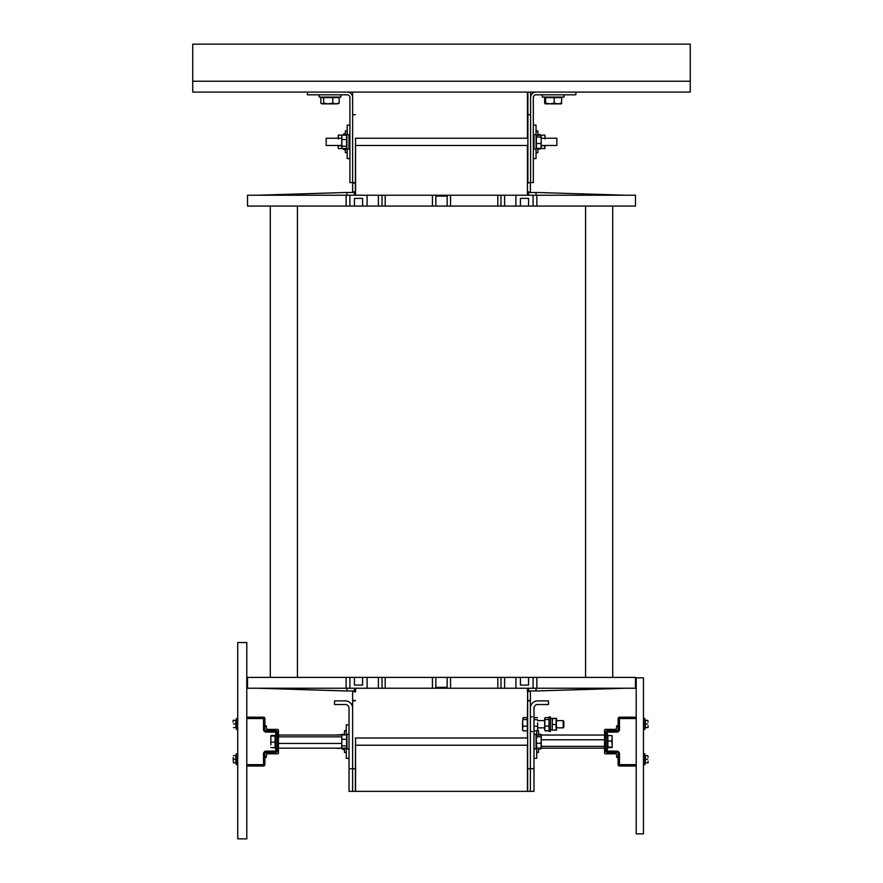 <?xml version="1.0" encoding="UTF-8"?>
<svg xmlns="http://www.w3.org/2000/svg" width="883" height="883" viewBox="0 0 883 883"><rect width="100%" height="100%" fill="white"/><g stroke="black" fill="none" stroke-linecap="round" stroke-linejoin="round"><path stroke-width="1.32" d="M270.297 206.07L612.703 206.07L612.703 677.382L270.297 677.382L270.297 206.07L247.516 206.07L247.516 195.22L346.136 195.22L346.136 206.07M612.703 206.07L635.484 206.07L635.484 195.22L432.449 195.22L432.449 206.07M435.849 206.07L435.849 196.125L447.151 196.125L447.151 206.07M346.136 195.22L385.187 195.22L385.187 206.07M432.449 195.22L385.187 195.22M450.551 206.07L450.551 195.22M500.981 195.22L500.981 206.07M382.019 195.22L382.019 206.07M497.813 195.22L497.813 206.07M625.528 195.22L537.615 192.505L536.047 192.505L536.047 195.22M528.564 195.22L528.564 192.505L536.047 192.505M504.601 195.22L504.601 206.07M528.564 206.07L528.564 198.388L520.429 198.388L520.429 206.07M533.089 195.22L533.089 206.07M515.904 195.22L515.904 206.07M536.864 195.22L536.864 206.07M257.472 195.22L345.385 192.505L346.953 192.505L346.953 195.22M354.436 195.22L354.436 192.505L346.953 192.505M378.399 195.22L378.399 206.07M354.436 206.07L354.436 198.388L362.571 198.388L362.571 206.07M367.096 195.22L367.096 206.07M349.911 195.22L349.911 206.07M270.297 677.382L247.516 677.382L247.516 688.232L450.551 688.232L450.551 677.382M447.151 677.382L447.151 687.327L435.849 687.327L435.849 677.382L435.849 688.232M612.703 677.382L635.484 677.382L635.484 688.232L497.813 688.232L497.813 677.382M450.551 688.232L497.813 688.232M432.449 677.382L432.449 688.232M382.019 688.232L382.019 677.382M500.981 688.232L500.981 677.382M385.187 688.232L385.187 677.382M625.528 688.232L537.615 690.947L536.047 690.947L536.047 688.232M528.564 688.232L528.564 690.947L536.047 690.947M504.601 688.232L504.601 677.382M528.564 677.382L528.564 685.065L520.429 685.065L520.429 677.382M515.904 688.232L515.904 677.382M533.089 688.232L533.089 677.382M536.864 688.232L536.864 677.382M257.472 688.232L345.385 690.947L346.953 690.947L346.953 688.232M354.436 688.232L354.436 690.947L346.953 690.947M378.399 688.232L378.399 677.382M354.436 677.382L354.436 685.065L362.571 685.065L362.571 677.382M349.911 688.232L349.911 677.382M367.096 688.232L367.096 677.382M346.136 688.232L346.136 677.382M349.006 768.74L349.006 791.356L352.626 791.356L352.626 768.74L349.006 768.74L349.006 708.133A3.62 3.62 0 0 0 345.385 704.513L334.525 704.513L334.525 700.892L345.385 700.892A7.241 7.241 0 0 1 352.626 708.133L352.626 791.356L530.374 791.356L530.374 691.4L527.659 691.4L527.659 700.892L530.374 700.892M355.341 791.356L355.562 737.989M355.562 745.219L355.562 791.356M527.438 791.356L527.438 745.219M527.438 737.989L527.438 729.524M527.438 718.939L527.659 691.853M527.891 92.097L527.891 182.56L530.606 182.56L530.606 92.097L527.438 92.097L527.438 138.234M527.891 182.56L527.659 145.463M527.659 138.234L527.659 92.097M355.341 183.013L352.626 183.013L352.626 192.053L355.562 191.6L355.562 145.463M355.341 191.6L355.562 138.234M355.341 691.853L352.626 691.4L352.626 700.44L355.341 700.44M355.341 192.053L355.341 195.22M355.341 688.232L355.341 691.4M352.626 183.013L352.626 114.713L355.341 114.713M352.626 700.44L352.626 768.74L355.341 768.74M527.659 700.44L530.374 700.44M527.659 191.6L530.374 192.505M527.659 192.053L527.659 195.22M527.659 688.232L527.659 691.4M530.374 182.56L527.891 183.013M530.374 192.053L530.374 183.013M530.606 97.527A5.43 5.43 0 0 1 536.036 92.097L575.837 92.097L575.837 94.812L536.036 94.812A2.715 2.715 0 0 0 533.321 97.527L533.321 182.56L530.606 182.56L530.606 114.713L527.891 114.713M355.341 700.892L352.626 700.892M527.659 700.892L527.659 791.356M355.341 92.097L352.626 92.097L352.626 97.527A5.43 5.43 0 0 0 347.196 92.097L192.737 92.097L192.737 44.15L690.263 44.15L690.263 92.097L575.837 92.097M352.626 97.527L352.626 182.56L355.341 182.56M307.394 92.097L307.394 94.812L347.196 94.812A2.715 2.715 0 0 1 349.911 97.527L349.911 182.56L352.626 182.56M537.615 700.892A7.241 7.241 0 0 0 530.374 708.133L530.374 791.356L533.994 791.356L533.994 708.133A3.62 3.62 0 0 1 537.615 704.513L548.475 704.513L548.475 700.892L537.615 700.892M344.48 752.459L346.291 752.459L344.48 752.459L344.48 748.298L344.48 752.459L344.48 748.618L342.416 749.071L342.416 748.298M342.416 734.921L342.416 734.137L344.48 734.921L344.48 730.749L344.48 734.921L344.48 730.749L346.291 730.749M342.472 749.181L342.416 749.071C345.739 750.462 344.105 746.665 344.48 748.618L344.425 748.95M538.52 752.459L538.52 748.144L538.52 752.459L536.709 752.459M538.52 735.075L538.52 730.749L538.52 735.075M536.709 730.859L536.709 737.989M536.709 745.219L536.709 758.342L533.994 758.342L533.994 745.219M533.994 737.989L533.994 730.859L537.372 730.859L537.615 728.552L537.537 730.396M536.709 730.749L538.52 730.749M337.483 734.811L342.096 734.811L341.666 736.51M337.483 748.398L342.052 748.298L342.416 749.071L341.666 746.698M342.416 734.137L342.096 734.811L342.416 734.137L344.48 734.921M349.006 758.342L346.291 758.342L346.291 748.298M346.291 734.921L346.291 724.866L349.006 724.866M341.765 736.08L341.765 747.128M342.008 739.27L346.622 739.27L346.622 734.921L342.008 734.921M346.622 739.27L346.622 745.958L342.008 745.958M346.566 748.298L342.008 748.298M346.622 745.958L346.622 748.298M541.235 735.903L540.992 748.144L541.235 747.305L540.992 748.144L536.378 748.144L536.378 736.742L540.992 736.742M536.378 743.276L540.992 743.276M536.5 735.075L540.992 735.075M536.378 736.742L536.378 735.075M541.18 135.783L541.235 140.254L541.235 138.234L556.842 138.234L556.842 145.463L541.235 145.463M341.765 145.463L326.158 145.463L326.158 138.234L341.765 138.234M541.235 140.254L540.992 136.986L536.378 136.986L536.378 148.377L540.992 148.377L541.235 140.254L541.18 147.914M533.994 136.821L533.994 148.863L536.069 149.315L536.069 134.382L533.994 134.834L533.994 136.821M541.235 136.148L540.992 136.986M536.378 143.521L540.992 143.521M536.5 135.309L540.992 135.309M536.378 136.986L536.378 135.309M341.864 148.112L341.864 135.585M349.006 138.234L349.006 148.863L349.006 134.834L349.006 138.234L349.911 138.234M341.765 136.324L341.765 147.373M342.008 139.514L346.622 139.514L346.622 135.154L342.008 135.154M346.622 139.514L346.622 146.203L342.008 146.203M346.566 148.532L342.008 148.532M346.622 146.203L346.622 148.532M611.632 747.173L607.901 747.173L607.901 747.758L612.151 747.46L612.151 744.093L612.14 747.504M611.632 741.014L612.151 738.232L612.151 744.093L611.632 741.014L607.901 741.014L607.901 735.451L612.151 735.727L612.151 738.232L612.151 735.749M607.901 747.173L607.901 741.014M605.915 748.839L607.361 748.839L607.361 734.369L605.915 734.369M604.557 746.356L541.235 746.356L541.235 748.177L604.557 748.177M541.235 746.356L541.235 739.777L604.557 739.777M541.235 739.777L541.235 735.031L604.557 735.031M540.319 135.309L544.833 135.077L545.076 138.234M349.911 158.587L347.196 158.587L347.196 149.668M347.196 134.028L347.196 125.11L349.911 125.11M345.385 148.532L345.385 152.704L347.196 152.704M347.196 130.993L345.385 130.993L345.385 135.154M338.145 138.234L338.388 135.088L338.388 139.039M338.145 146.633L338.145 145.463M338.145 147.726L338.299 148.3M338.344 145.463L338.145 147.207M338.388 135.088L342.968 135.154M341.765 145.805L338.388 145.805M343.31 148.532L343.31 149.315L342.957 148.532L338.388 148.609M533.321 125.11L536.036 125.11L536.036 134.315M536.036 149.382L536.036 158.587L533.321 158.587M536.036 152.704L537.846 152.704L537.846 148.377M537.846 135.309L537.846 130.993L536.036 130.993M545.076 135.971L544.833 138.929M545.076 145.463L544.833 148.62L544.866 145.463M541.235 145.695L544.833 145.695M544.833 148.62L540.352 148.377L539.91 149.315L537.846 148.863L539.91 149.315L539.91 148.377M563.155 720.616L563.155 727.857L563.851 727.162L563.851 721.312L563.155 720.616L556.61 720.616M523.078 717.625L522.548 722.901L523.078 717.625L527.306 717.625L527.306 730.848L523.078 730.848L522.548 729.866M522.703 730.384L522.548 728.53L523.078 730.848M523.078 726.201L522.548 728.53L522.548 722.901L523.078 726.201L527.306 726.201M527.306 719.59L523.078 719.59M544.811 730.362L544.811 718.111M544.668 718.596L544.668 729.877M549.016 729.877L549.016 718.596M545.197 717.636L548.486 717.636M545.197 719.546L548.486 719.546M545.197 730.837L548.486 730.837M545.197 726.146L548.486 726.146M556.61 726.168L556.61 727.857L563.155 727.857M556.091 718.221L556.091 730.252L556.61 718.365L552.272 718.354L552.272 721.499L552.791 718.221M552.272 730.109L552.272 721.499L552.272 730.12L556.61 730.12M556.091 724.513L552.791 724.513M556.091 718.497L552.791 718.497M549.016 716.996L549.016 731.477L550.462 731.477L550.462 716.996L549.016 716.996M552.272 721.499L552.272 718.497L550.462 718.497M537.615 722.945L537.615 728.552L537.615 722.945M537.615 729.855L537.372 730.859L537.615 729.855M533.994 726.256L537.372 726.256M533.994 717.614L537.372 717.614M533.994 719.634L537.372 719.634M355.562 691.853L355.562 688.232M355.562 195.22L355.562 191.6M527.438 145.463L527.438 195.22M527.438 688.232L527.438 691.853M527.438 92.097L355.562 92.097M618.122 757.437L616.764 757.437L616.312 753.817L605.462 753.817A0.905 0.905 0 0 1 604.557 752.912L604.557 730.296A0.905 0.905 0 0 1 605.462 729.391L616.312 729.391L616.764 725.771L618.122 725.771L618.122 718.541L619.48 718.541L619.48 729.391A2.715 2.715 0 0 1 616.764 732.106L607.272 732.106L607.272 730.749L616.764 730.749L616.764 732.106A2.715 2.715 0 0 0 619.48 729.391L618.122 729.391A1.358 1.358 0 0 1 616.764 730.749L605.915 731.201L605.915 752.007L616.764 752.459A1.358 1.358 0 0 1 618.122 753.817L619.48 753.817A2.715 2.715 0 0 0 616.764 751.102A2.715 2.715 0 0 1 619.48 753.817A2.715 2.715 0 0 0 616.764 751.102L607.272 751.102L607.272 752.459L616.764 752.459L616.764 751.102A2.715 2.715 0 0 1 619.48 753.817A2.715 2.715 0 0 0 616.764 751.102A2.715 2.715 0 0 1 619.48 753.817A2.715 2.715 0 0 0 616.764 751.102A2.715 2.715 0 0 1 619.48 753.817L619.48 764.667L618.122 764.667L618.122 753.817M618.122 729.391L618.122 725.771M536.036 92.097L530.606 92.097M352.626 92.097L347.196 92.097M338.531 103.631L335.993 103.852L339.182 103.123L337.781 103.852L339.182 103.123L339.182 97.616L332.803 97.616L332.803 103.123L335.993 103.852L328.211 103.852L332.803 103.123M322.229 103.852L323.631 103.123L328.211 103.852L321.865 103.852L320.838 103.123L322.229 103.852M320.838 103.123L320.838 97.616L323.631 97.616L323.631 103.123M323.631 97.616L332.803 97.616M319.149 94.812L319.149 97.075L340.86 97.075L340.86 94.812M549.888 103.852L554.182 103.123L557.99 103.852L545.12 103.852L545.606 103.123L549.888 103.852M544.645 103.123L544.645 97.616L561.798 97.616L561.356 103.852L557.99 103.852L561.798 103.123L561.323 103.852M545.606 97.616L545.606 103.123M554.182 97.616L554.182 103.123M542.361 94.812L542.361 97.075L564.071 97.075L564.071 94.812M607.272 730.749A1.358 1.358 0 0 0 605.915 732.106L607.272 732.106L607.272 734.369M636.213 718.541L619.48 718.541L619.48 717.184A1.358 1.358 0 0 0 618.122 718.541M619.48 717.184L636.213 717.184M607.272 752.459A1.358 1.358 0 0 1 605.915 751.102L607.272 751.102L607.272 748.839M636.213 764.667L619.48 764.667L619.48 766.025A1.358 1.358 0 0 1 618.122 764.667M619.48 766.025L636.213 766.025M264.878 718.541A1.358 1.358 0 0 0 263.52 717.184L263.52 718.541L264.878 718.541L264.878 729.391L263.52 729.391A2.715 2.715 0 0 0 266.236 732.106A2.715 2.715 0 0 1 263.52 729.391A2.715 2.715 0 0 0 266.236 732.106A2.715 2.715 0 0 1 263.52 729.391A2.715 2.715 0 0 0 266.236 732.106A2.715 2.715 0 0 1 263.52 729.391L263.52 718.541L246.787 718.541M275.728 730.749L275.728 732.106L277.085 732.106A1.358 1.358 0 0 0 275.728 730.749L266.236 730.749L277.085 731.201L277.085 752.007L266.236 752.459L275.728 752.459L275.728 751.102L277.085 751.102A1.358 1.358 0 0 1 275.728 752.459M246.787 717.184L263.52 717.184M264.878 764.667A1.358 1.358 0 0 1 263.52 766.025L263.52 764.667L264.878 764.667L264.878 753.817A1.358 1.358 0 0 1 266.236 752.459L266.236 751.102A2.715 2.715 0 0 0 263.52 753.817A2.715 2.715 0 0 1 266.236 751.102L275.728 751.102L275.728 748.839M246.787 766.025L263.52 766.025M237.737 838.85L246.787 838.85L246.787 642.548L237.737 642.548L237.737 838.85M636.213 833.872L643.453 833.872L643.453 677.824L636.213 677.824L636.213 833.872M648.067 761.058L648.067 762.868M648.067 725.771L648.067 727.581M233.123 757.437L233.443 762.868L233.123 757.437M233.123 722.151L233.123 720.351M647.747 755.627L648.067 757.437L647.747 755.627L645.352 755.627L645.352 759.248L647.747 759.248M647.747 762.868L645.352 762.868L645.352 759.248M643.453 764.667L644.899 764.667L644.899 753.817L643.453 753.817M647.747 720.351L648.067 722.151L647.747 720.351L645.352 720.351L645.352 723.961L647.747 723.961M647.747 727.581L645.352 727.581L645.352 723.961M643.453 729.391L644.899 729.391L644.899 718.541L643.453 718.541M233.443 759.248L235.838 759.248L235.838 755.627L233.443 755.627M235.838 759.248L235.838 762.868L233.443 762.868M237.737 753.817L236.291 753.817L236.291 764.667L237.737 764.667M233.443 723.961L235.838 723.961L235.838 720.351L233.443 720.351M235.838 723.961L235.838 727.581L233.443 727.581M237.737 718.541L236.291 718.541L236.291 729.391L237.737 729.391M275.728 734.369L275.728 732.106L266.236 732.106L266.236 730.749A1.358 1.358 0 0 1 264.878 729.391L264.878 725.771L266.236 725.771L266.688 729.391L277.538 729.391A0.905 0.905 0 0 1 278.443 730.296L278.443 752.912A0.905 0.905 0 0 1 277.538 753.817L266.688 753.817L266.236 757.437L264.878 757.437L264.878 753.817L263.52 753.817L263.52 764.667L246.787 764.667M270.849 744.976L270.849 739.115L270.849 744.976M271.368 735.451L275.099 735.451L275.099 747.758L270.86 747.504M270.849 735.749L270.849 739.115L270.849 735.749M275.099 742.195L271.368 742.195M275.099 736.047L271.368 736.047M277.085 734.369L275.639 734.369L275.639 748.839L277.085 748.839M278.443 735.031L341.765 735.031L341.765 748.177L278.443 748.177M341.765 743.431L278.443 743.431M341.765 736.852L278.443 736.852M297.439 677.382L297.439 206.07M585.561 677.382L585.561 206.07M435.849 196.125L435.849 195.22M447.151 195.22L447.151 196.125M447.151 687.327L447.151 688.232M533.994 768.74L527.659 768.74M540.584 748.144L540.584 749.071L538.52 748.618L540.584 749.071L541.235 747.691M541.235 735.517L540.584 734.137L540.584 735.075M346.368 747.868L346.931 749.071L346.931 734.137L349.006 734.59M536.721 735.539L536.069 734.137L536.069 749.071L533.994 748.618M346.368 148.112L346.931 149.315L346.931 134.382L349.006 134.834M343.31 135.154L343.31 134.382L345.385 134.812M540.241 135.077L539.91 134.382L539.91 135.309M192.737 81.236L690.263 81.236M343.012 749.634L344.171 749.369M540.584 734.137L538.52 734.59L540.584 734.137M527.659 737.989L355.341 737.989M527.659 745.219L355.341 745.219M346.931 749.071L349.006 748.618M346.566 734.921L346.931 734.137M536.069 734.137L533.994 734.59M536.5 748.144L536.069 749.071M533.994 138.234L533.321 138.234M527.891 138.234L355.341 138.234M533.994 145.463L533.321 145.463M527.891 145.463L355.341 145.463M349.911 145.463L349.006 145.463M536.721 135.783L536.069 134.382M536.5 148.377L536.069 149.315M346.931 149.315L349.006 148.863M346.566 135.154L346.931 134.382M343.686 133.94L343.873 135.154L345.385 134.834L344.348 133.752L342.979 135.088M343.31 149.315L344.756 149.845L345.286 148.532L344.756 149.845L343.31 149.315M539.91 134.382L537.846 134.834L539.91 134.382M338.145 135.971L338.299 135.386M537.615 727.857L544.668 727.857M537.615 720.616L544.668 720.616M550.462 729.976L552.272 729.976M532.449 716.764L530.374 717.228M532.449 731.709L530.374 731.245"/></g></svg>
